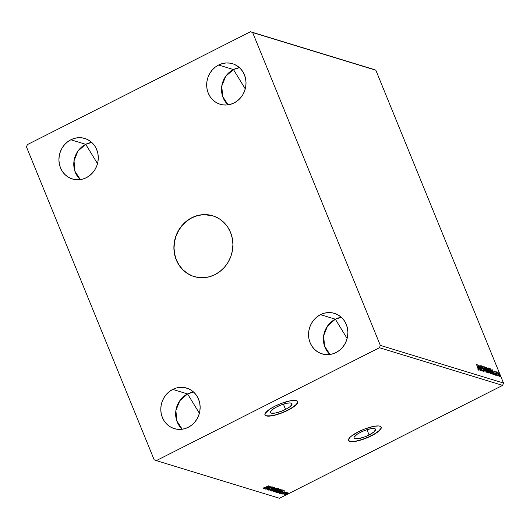 <?xml version="1.0" encoding="UTF-8"?>
<svg xmlns="http://www.w3.org/2000/svg" width="530" height="530" viewBox="0 0 530 530"><rect width="100%" height="100%" fill="white"/><g stroke="black" fill="none" stroke-linecap="round" stroke-linejoin="round"><path stroke-width="0.79" d="M212.808 215.809L212.795 215.803A31.787 29.296 -73 0 0 191.933 217.77A31.787 29.296 -73 0 0 174.045 248.968A31.787 29.296 -73 0 0 194.238 276.607L194.112 276.567A31.787 29.296 107 0 1 173.919 248.934A31.787 29.296 107 0 1 191.8 217.731L197.319 215.597L203.069 214.643L208.833 214.895L214.392 216.353L219.526 218.956L224.038 222.607L227.761 227.158L230.543 232.445L232.286 238.255L232.922 244.37L232.418 250.557L230.802 256.573L228.132 262.191L224.515 267.193L220.082 271.386L215.014 274.613A31.787 29.296 107 0 1 194.112 276.567M285.564 409.432A11.62 2.988 -22.2 0 1 270.492 412.506A11.62 2.988 -22.2 0 1 276.938 406.795L281.066 404.973L287.108 403.211L290.142 402.933L291.825 403.449L292.07 403.979L290.347 406.424L287.412 408.431L281.437 411.253L275.401 413.022L271.334 413.135L270.678 412.777L270.605 411.558L273.473 408.815L276.938 406.795A11.62 2.988 -22.2 0 1 292.01 403.727A11.62 2.988 -22.2 0 1 285.564 409.432L283.411 404.158L285.564 409.432M369.105 434.971A11.62 2.988 -22.2 0 1 354.04 438.045A11.62 2.988 -22.2 0 1 360.486 432.334L364.607 430.512L370.649 428.75L373.683 428.472L375.366 428.989L375.611 429.519L373.895 431.963L369.105 434.971L364.984 436.793L358.942 438.562L354.875 438.674L353.98 437.787L354.153 437.091L357.015 434.355L360.486 432.334A11.62 2.988 -22.2 0 1 375.551 429.26A11.62 2.988 -22.2 0 1 369.105 434.971L366.952 429.697L369.105 434.971M348.482 440.403A17.656 4.538 157.8 0 0 371.351 435.653L371.411 435.812A17.656 4.538 -22.2 0 1 348.508 440.483A17.656 4.538 -22.2 0 1 358.307 431.811L351.039 436.382L349.568 437.787L348.422 440.092L349.78 441.437L351.35 441.682L355.968 441.265L365.143 438.582L374.226 434.289L380.156 429.837L381.295 427.531L379.937 426.186L378.367 425.941L373.756 426.358L364.574 429.042L358.307 431.811A17.656 4.538 -22.2 0 1 381.209 427.14A17.656 4.538 -22.2 0 1 371.411 435.812L371.351 435.653A17.656 4.538 157.8 0 0 381.176 427.061M264.934 414.864A17.656 4.538 157.8 0 0 287.803 410.121L287.869 410.273A17.656 4.538 -22.2 0 1 264.967 414.944A17.656 4.538 -22.2 0 1 274.765 406.272L269.492 409.339L265.139 413.499L264.881 414.553L266.239 415.898L272.42 415.725L281.602 413.042L290.685 408.749L296.608 404.297L297.754 401.992L297.383 401.183L294.826 400.402L290.208 400.819L281.032 403.502L274.765 406.272A17.656 4.538 -22.2 0 1 297.668 401.601A17.656 4.538 -22.2 0 1 287.869 410.273L287.803 410.121A17.656 4.538 157.8 0 0 297.628 401.521M233.465 69.562A21.187 19.53 -73 0 0 228.092 104.847L222.646 96.433L221.785 86.065L225.714 76.307L233.465 69.562L245.257 88.874L233.465 69.562L239.454 67.661A21.187 19.53 -73 0 0 233.465 69.562L218.612 65.024L233.465 69.562M234.081 102.939A21.187 19.53 107 0 1 220.149 104.244A21.187 19.53 107 0 1 206.687 85.82A21.187 19.53 107 0 1 218.612 65.024L222.289 63.6L226.118 62.964L229.967 63.13L233.67 64.103L237.089 65.839L240.097 68.271L242.581 71.305L244.436 74.829L245.602 78.705L246.019 82.779L245.688 86.907L244.608 90.915L242.833 94.658L240.415 97.997L237.466 100.793L234.081 102.939L230.404 104.364L226.568 105L222.726 104.827L219.023 103.86L215.604 102.124L212.59 99.693L210.112 96.659L208.257 93.134L207.091 89.259L206.667 85.184L207.005 81.057L208.085 77.049L209.86 73.299L212.272 69.967L215.226 67.171L218.612 65.024A21.187 19.53 107 0 1 232.537 63.719A21.187 19.53 107 0 1 246.006 82.143A21.187 19.53 107 0 1 234.081 102.939M187.587 393.942A21.187 19.53 -73 0 0 182.214 429.227L176.768 420.813L175.907 410.445L179.836 400.687L187.587 393.942L199.379 413.254L187.587 393.942L193.576 392.041A21.187 19.53 -73 0 0 187.587 393.942L172.734 389.404L187.587 393.942M188.203 427.319A21.187 19.53 107 0 1 174.271 428.624A21.187 19.53 107 0 1 160.809 410.2A21.187 19.53 107 0 1 172.734 389.404L176.41 387.98L180.24 387.344L184.089 387.509L187.792 388.483L191.211 390.219L194.219 392.65L196.703 395.685L198.558 399.209L199.724 403.085L200.141 407.159L199.81 411.287L198.73 415.295L196.955 419.038L194.536 422.377L191.588 425.173L188.203 427.319L184.526 428.743L180.69 429.38L176.848 429.207L173.144 428.24L169.726 426.504L166.711 424.073L164.234 421.039L162.379 417.514L161.213 413.639L160.789 409.564L161.127 405.437L162.207 401.429L163.982 397.685L166.393 394.346L169.348 391.551L172.734 389.404A21.187 19.53 107 0 1 186.659 388.099A21.187 19.53 107 0 1 200.128 406.523A21.187 19.53 107 0 1 188.203 427.319M335.338 319.192A21.187 19.53 -73 0 0 329.965 354.477L324.519 346.063L323.658 335.695L327.586 325.937L335.338 319.192L347.13 338.504L335.338 319.192L341.327 317.291A21.187 19.53 -73 0 0 335.338 319.192L320.484 314.654L335.338 319.192M335.954 352.576A21.187 19.53 107 0 1 322.021 353.874A21.187 19.53 107 0 1 308.559 335.457A21.187 19.53 107 0 1 320.484 314.654L324.161 313.23L327.997 312.594L331.84 312.766L335.543 313.733L338.962 315.469L341.969 317.901L344.454 320.935L346.309 324.459L347.475 328.335L347.892 332.416L347.561 336.537L346.481 340.545L344.705 344.295L342.287 347.627L339.339 350.423L335.954 352.576L332.277 353.994L328.441 354.63L324.599 354.464L320.895 353.49L317.477 351.754L314.462 349.323L311.985 346.289L310.13 342.764L308.964 338.889L308.546 334.814L308.877 330.694L309.957 326.679L311.733 322.936L314.144 319.597L317.099 316.801L320.484 314.654A21.187 19.53 107 0 1 334.41 313.349A21.187 19.53 107 0 1 347.879 331.773A21.187 19.53 107 0 1 335.954 352.576M85.714 144.312A21.187 19.53 -73 0 0 80.341 179.59L74.896 171.177L74.034 160.815L77.963 151.057L85.714 144.312L97.507 163.618L85.714 144.312L91.703 142.404A21.187 19.53 -73 0 0 85.714 144.312L70.854 139.768L85.714 144.312M86.33 177.689A21.187 19.53 107 0 1 72.398 178.994A21.187 19.53 107 0 1 58.936 160.57A21.187 19.53 107 0 1 70.854 139.768L74.538 138.35L78.367 137.707L82.21 137.88L85.92 138.853L89.338 140.582L92.346 143.02L94.83 146.055L96.685 149.579L97.851 153.448L98.269 157.529L97.937 161.65L96.857 165.665L95.082 169.408L92.664 172.74L89.716 175.536L86.33 177.689L82.653 179.107L78.818 179.749L74.975 179.577L71.272 178.61L67.853 176.874L64.839 174.443L62.361 171.402L60.499 167.884L59.34 164.008L58.916 159.928L59.254 155.807L60.334 151.792L62.109 148.049L64.521 144.716L67.476 141.921L70.854 139.768A21.187 19.53 107 0 1 84.787 138.463A21.187 19.53 107 0 1 98.255 156.887A21.187 19.53 107 0 1 86.33 177.689M26.5 146.962L154.164 459.788L156.317 460.61L379.453 347.726L502.639 385.383L279.502 498.266L156.317 460.61L279.502 498.266L502.639 385.383L379.453 347.726L380.315 345.381L252.651 32.549L375.836 70.212L503.5 383.038L380.315 345.381L503.5 383.038L502.639 385.383L503.5 383.038L375.836 70.212L250.498 31.734L27.361 144.617L26.5 146.962L154.164 459.788L156.317 460.61L379.453 347.726L380.315 345.381L252.651 32.549L250.498 31.734L373.683 69.39L250.498 31.734L27.361 144.617L26.5 146.962M477.702 364.779L479.219 370.086L478.928 368.443L479.57 368.642L480.723 370.543L477.702 364.779L479.219 370.086L478.928 368.443L479.57 368.642L480.723 370.543L477.702 364.779M483.85 371.623L483.724 370.278L481.651 367.078L481.724 366.382L482.32 366.886L481.492 365.813L481.611 366.979L483.546 370.218L483.386 371.166L482.843 370.258L483.492 371.305L484.003 371.55L483.824 370.536L481.406 365.826L481.81 367.423L483.585 370.311L483.638 371.06L482.843 370.258L483.943 371.623L483.645 371.775M487.163 372.636C487.613 372.458 487.507 371.576 486.858 370L484.778 366.82C484.334 367.012 484.447 367.906 485.102 369.483L486.659 372.239L487.434 372.471L486.858 370L485.573 367.588L484.606 366.833L484.745 368.516L487.322 372.636M490.575 373.676C491.025 373.504 490.919 372.623 490.263 371.04L488.19 367.86C487.746 368.058 487.858 368.946 488.514 370.53L490.071 373.286L490.846 373.511L490.363 371.285L488.985 368.628L488.017 367.88L488.156 369.556L490.734 373.676M491.873 369.112L493.397 374.418L493.099 372.775L493.741 372.974L494.894 374.876L491.9 369.118L493.397 374.418L493.099 372.775L493.741 372.974L494.894 374.876L491.873 369.112M496.643 375.068L497.027 375.452L496.603 374.657M498.001 375.485L498.379 375.869L497.955 375.068M500.201 376.161L500.585 376.538L500.161 375.743M499.392 376.313L498.432 372.941L497.683 372.133L497.504 372.802L499.227 376.22L499.591 375.75L499.028 374.048L497.617 372.12L497.895 374.034L499.525 376.313M497.365 375.631L496.358 371.848L496.133 372.239L495.716 371.59L497.365 375.631L496.358 371.848L496.133 372.239L495.716 371.59L497.365 375.631M494.464 371.146L496.179 375.326L494.391 371.146M492.277 374.081C492.807 374.061 492.734 373.252 492.059 371.649L490.462 368.86L489.534 368.642L490.462 368.86L489.488 368.383L491.747 373.915L492.469 374.1L492.655 373.676L491.337 370.112L489.488 368.383L491.747 373.915L492.542 374.081M487.414 369.794L487.759 370.086L487.494 368.973L486.083 367.343L488.335 372.875L488.971 372.961L488.753 371.749L487.103 368.178L486.083 367.343L488.335 372.875L488.925 373.007M485.248 371.927L483.757 366.634L484.718 370.596L482.26 366.17L485.248 371.927L483.757 366.634L484.718 370.596L482.26 366.17L485.248 371.927M481.253 370.708L479.57 366.594L482.399 371.06L480.14 365.528L481.651 369.595L478.815 365.124L481.074 370.649L479.57 366.594L482.399 371.06L480.14 365.528L481.651 369.595L478.815 365.124L481.253 370.708M478.563 370.006L476.496 364.415L477.994 368.092L478.332 369.443L477.875 369.238L478.563 370.006L478.65 369.41L476.496 364.415L478.325 368.94L478.332 369.443L477.788 368.84L478.663 370.006L478.358 370.159M286.902 492.966L283.921 494.742L287.333 493.629L288.115 492.854L286.902 492.966L284.027 494.808L287.856 493.258L288.015 492.787L286.902 492.966M282.092 494.165L286.525 492.343L285.557 492.555L285.948 492.211L282.092 494.165L286.505 492.436L285.557 492.555L285.948 492.211L282.092 494.165M284.796 491.807L280.708 493.675L284.584 492.184L284.796 491.807L283.444 492.211L280.774 493.814L284.584 492.184L284.796 491.807L284.458 491.873L284.584 492.184M277.011 492.608L279.986 491.807L282.43 490.051L281.755 489.78L276.474 492.45L280.463 491.575L282.457 490.144L281.755 489.78L276.474 492.45L277.011 492.608M273.069 491.403L274.997 491.217L278.82 488.932L278.343 488.733L273.069 491.403L275.567 490.952L277.886 489.654L278.667 488.832L278.343 488.733L273.069 491.403M269.982 490.462L276.024 488.024L271.267 489.819L274.52 487.567L269.982 490.462L276.024 488.024L271.267 489.819L274.52 487.567L269.982 490.462M265.981 489.236L269.909 487.249L267.127 489.587L272.407 486.918L268.293 488.859L271.082 486.513L265.802 489.183L269.909 487.249L267.127 489.587L272.407 486.918L268.293 488.859L271.082 486.513L265.981 489.236M265.245 487.58L263.277 488.031L263.105 488.468L264.159 488.236L268.935 485.858L263.277 488.031L263.105 488.468L265.371 487.66L268.756 485.805L265.245 487.58M269.962 486.176L263.953 488.62L266.073 487.892L266.716 488.09L265.45 489.077L269.995 486.182L263.953 488.62L266.073 487.892L266.716 488.09L265.45 489.077L269.962 486.176M268.915 489.806L269.439 489.25L269.028 489.342L268.392 490.084L269.777 489.753L274.003 487.315L272.102 487.885L269.796 489.607L268.915 489.806L269.439 489.25L269.028 489.342L268.392 490.084L270.3 489.508L273.95 487.282L272.307 487.779L270.134 489.455L268.915 489.806L268.75 489.462M273.566 489.435L271.579 490.84L272.831 490.966L276.256 489.468L277.375 488.382L273.566 489.435C272.056 490.19 271.433 490.747 271.698 491.098L275.355 489.958C276.892 489.197 277.515 488.633 277.236 488.282L273.566 489.435M276.978 490.475L274.984 491.886L276.243 492.012L279.231 490.76L280.787 489.422L276.978 490.475C275.467 491.237 274.845 491.787 275.11 492.138L278.767 491.005C280.297 490.237 280.926 489.68 280.642 489.329L276.978 490.475M284.133 490.508L278.124 492.953L280.244 492.224L280.887 492.423L279.621 493.41L284.166 490.515L278.124 492.953L280.244 492.224L280.887 492.423L279.621 493.41L284.133 490.508M373.683 69.39L375.836 70.212L373.683 69.39M215.014 274.613L209.496 276.74L203.745 277.7L197.981 277.448L192.423 275.991L187.289 273.387L182.777 269.737L179.054 265.185L176.271 259.899L174.529 254.089L173.893 247.974L174.397 241.786L176.013 235.77L178.683 230.152L182.3 225.151L186.732 220.957L191.8 217.731A31.787 29.296 107 0 1 212.696 215.776A31.787 29.296 107 0 1 232.895 243.409A31.787 29.296 107 0 1 215.014 274.613M265.185 415.202L266.173 415.739L269.83 415.931L275.222 414.924L281.536 412.883L287.803 410.121L293.077 407.047L296.548 404.138L297.688 401.833M348.733 440.741L351.284 441.523L355.902 441.106L361.871 439.555L368.284 437.104L374.16 434.13L378.619 431.082L380.971 428.425L381.229 427.372M263.277 488.031L263.105 488.468M268.703 486.818L267.18 487.792L266.643 487.527L268.657 486.706L267.18 487.792L266.689 487.64L268.703 486.818M273.407 487.554L273.036 487.991M277.203 488.276L276.812 488.68M272.235 490.82L273.699 489.369L275.375 488.799L276.806 488.64L275.554 489.713L272.235 490.82L273.745 489.488L276.594 488.302L275.176 489.906L271.605 490.787M271.572 490.78L272.235 490.76M276.514 488.899L277.236 488.223M278.541 488.521L277.76 489.342M277.839 489.534L276.236 489.8L278.065 488.879L277.852 489.528M276.474 489.965L277.932 488.945L277.7 489.607L276.468 489.965M273.394 491.231L273.864 491.217L273.401 491.237M278.005 489.21L278.641 488.759M277.574 489.289L278.031 488.799M275.746 490.19L276.057 490.336L275.388 490.899L273.785 491.184L275.699 490.071L276.057 490.382L275.388 490.899L273.785 491.184L275.746 490.19M280.615 489.322L280.218 489.72M275.56 491.82L275.017 491.833M274.984 491.82L275.64 491.807M279.926 489.945L280.648 489.263M280.112 489.601L278.588 490.946L275.534 491.78L277.104 490.409L280.112 489.601L278.396 491.045L275.646 491.86L277.157 490.528L280.065 489.495M282.457 490.144L282.099 489.886M282.285 489.952L280.284 491.522L277.197 492.224L281.423 489.945L281.655 490.681L279.29 491.979L277.144 492.105L281.39 490.104L281.867 490.369M281.655 490.502L282.311 489.899M281.503 489.866L281.861 490.336L281.503 490.137M282.874 491.151L281.351 492.125L280.814 491.86L282.828 491.038L281.351 492.125L280.86 491.973L282.874 491.151M280.933 493.437L280.774 493.814M280.754 493.509L281.298 493.397M285.889 492.257L286.008 492.615M287.545 493.026L286.478 493.947L284.497 494.569L287.459 492.814L286.657 494L284.424 494.517L285.491 493.543L287.611 493.079L287.485 492.761M287.492 493.125L287.949 492.708M285.339 494.576L285.922 494.397M285.756 494.98L285.948 494.417M275.646 491.86L275.408 491.462M500.267 376.817L500.499 376.247M497.683 372.133L497.484 372.656M497.385 372.285L498.127 373.093M499.187 375.816L497.948 374.16L497.743 372.729L498.326 373.067L499.333 375.724L498.949 375.936L498.074 374.094L497.889 372.63L499.015 374.379L499.313 376.28M499.293 376.36L499.233 375.611M497.829 372.669L497.458 372.318M497.504 372.782L497.915 372.636M498.333 375.989L498.293 375.571M496.007 372.305L496.345 372.153M496.166 371.669L496.133 372.239M496.981 375.578L496.941 375.16M494.159 371.298L494.735 371.974M494.728 372.139L494.675 371.643M495.729 374.418L495.835 375.472M495.868 374.233L495.914 374.816M495.616 374.968L495.563 374.385M494.589 371.755L494.291 371.384M495.967 375.306L495.875 374.816M493.264 372.471L493.483 372.895L493.264 372.471M492.827 372.444L493.437 372.385L492.827 372.444M492.43 370.45L493.437 372.385L492.787 372.312L492.43 370.45L493.437 372.385L492.94 372.232L492.43 370.45M490.382 369.251L491.88 371.596L492.291 373.411M491.992 373.617L491.582 373.61L492.297 373.464L491.562 373.464L489.899 369.006L490.939 369.774L491.999 371.888L492.337 373.345L491.701 373.643M491.88 373.458L489.773 369.072L490.283 369.145M490.058 373.272L490.462 373.107L488.561 370.642L488.196 368.767L488.614 368.542L490.091 370.987L490.336 373.113L488.686 370.576L488.428 368.43L490.091 370.987L490.542 373.67M490.449 373.822L490.528 373.027M488.68 368.781L488.428 368.43M488.792 373.014L488.693 371.609L487.554 370.337M488.627 372.444L488.706 372.988M488.7 373.014L488.594 372.318M487.58 370.364L487.408 369.761M486.487 367.966L487.322 368.926L487.11 369.86L486.487 367.966L487.448 369.774L486.487 367.966M487.441 370.304L488.521 371.557L488.209 372.557L487.441 370.304L488.289 371.073L488.673 372.418L487.441 370.304M485.275 367.74L486.679 369.94L486.832 372.113M487.123 371.994L487.136 372.623L487.116 371.987L485.149 369.602L485.016 367.389L486.507 369.542L487.11 372.007M486.765 372.212L485.122 369.138L485.016 367.389M483.307 371.205L483.247 370.371M481.492 365.813L481.114 365.972M481.346 366.071L481.624 366.409M482.015 367.336L481.419 366.535M481.777 367.012L481.724 366.382M481.697 366.522L481.28 366.011M479.093 368.138L479.312 368.562L479.093 368.138M478.656 368.111L479.266 368.052L478.656 368.111M478.259 366.117L479.266 368.052L478.617 367.979L478.259 366.117L479.266 368.052L478.769 367.9L478.259 366.117M478.318 369.47L478.418 369.92M478.073 369.595L478.378 369.443L478.418 370.033M488.004 368.589L488.388 368.423M211.781 215.518L203.202 214.683L197.452 215.637L191.933 217.77L186.858 220.997L182.433 225.19L178.809 230.192L176.139 235.81L174.522 241.826L174.025 248.013L174.655 254.128L176.397 259.938L179.186 265.225L182.91 269.777L187.421 273.427L192.556 276.031"/></g></svg>
